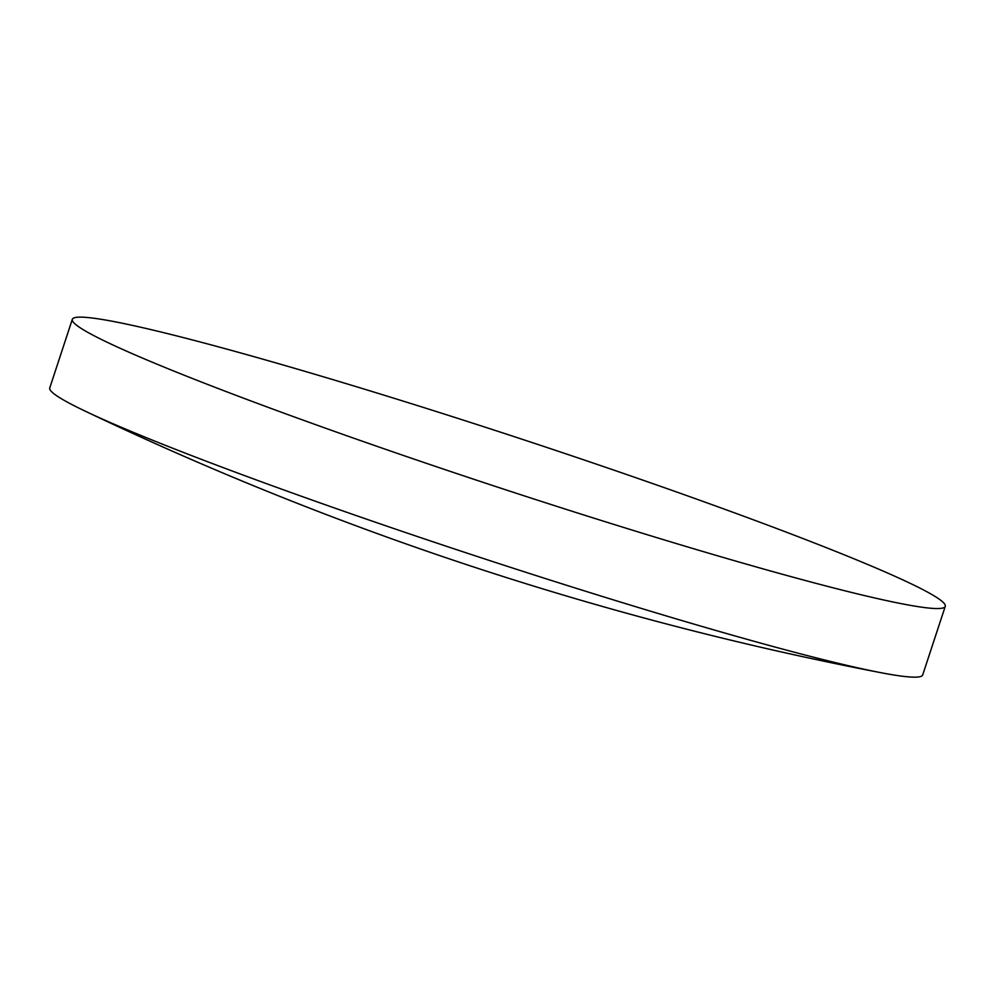 <?xml version="1.0" encoding="UTF-8"?>
<svg xmlns="http://www.w3.org/2000/svg" width="995" height="995" viewBox="0 0 995 995"><rect width="100%" height="100%" fill="white"/><g stroke="black" fill="none" stroke-linecap="round" stroke-linejoin="round"><path stroke-width="1.49" d="M693.378 548.655A459.454 26.566 18.2 0 0 945.25 606.353A459.454 26.566 18.2 0 0 324.183 377.03A459.454 26.566 18.2 0 0 72.312 319.345A459.454 26.566 18.2 0 0 693.378 548.655M72.312 319.345L49.75 387.963A459.454 26.566 18.2 0 0 84.961 411.034A459.454 26.566 18.2 0 0 90.62 413.709A459.454 26.566 18.2 0 0 670.817 617.273A459.454 26.566 18.2 0 0 880.65 672.645A459.454 26.566 18.2 0 0 922.688 674.971L945.25 606.353M84.961 411.034A3294.109 3294.109 0 0 0 114.761 425.076A3294.109 3294.109 0 0 0 880.65 672.645"/></g></svg>
